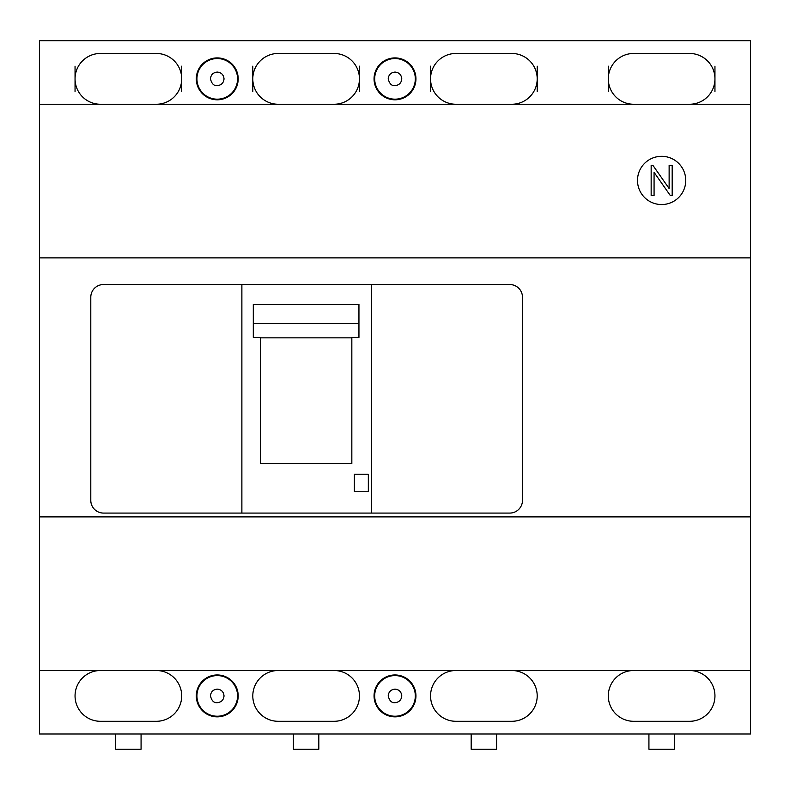 <?xml version="1.0" encoding="UTF-8"?>
<svg xmlns="http://www.w3.org/2000/svg" width="790" height="790" viewBox="0 0 790 790"><rect width="100%" height="100%" fill="white"/><g stroke="black" fill="none" stroke-linecap="round" stroke-linejoin="round"><path stroke-width="1.19" d="M374.687 695.901A20.313 20.313 0 0 1 395 675.588A20.313 20.313 0 0 1 415.313 695.901A20.313 20.313 0 0 1 395 716.224A20.313 20.313 0 0 1 374.687 695.901A20.313 20.313 0 0 1 395 675.588A20.313 20.313 0 0 1 415.313 695.901A20.313 20.313 0 0 1 395 716.224A20.313 20.313 0 0 1 374.687 695.901M196.937 78.862A20.313 20.313 0 0 1 217.25 58.549A20.313 20.313 0 0 1 237.563 78.862A20.313 20.313 0 0 1 217.25 99.175A20.313 20.313 0 0 1 196.937 78.862A20.313 20.313 0 0 1 217.25 58.549A20.313 20.313 0 0 1 237.563 78.862A20.313 20.313 0 0 1 217.25 99.175A20.313 20.313 0 0 1 196.937 78.862M374.687 78.862A20.313 20.313 0 0 1 395 58.549A20.313 20.313 0 0 1 415.313 78.862A20.313 20.313 0 0 1 395 99.175A20.313 20.313 0 0 1 374.687 78.862A20.313 20.313 0 0 1 395 58.549A20.313 20.313 0 0 1 415.313 78.862A20.313 20.313 0 0 1 395 99.175A20.313 20.313 0 0 1 374.687 78.862M196.937 695.901A20.313 20.313 0 0 1 217.25 675.588A20.313 20.313 0 0 1 237.563 695.901A20.313 20.313 0 0 1 217.25 716.224A20.313 20.313 0 0 1 196.937 695.901A20.313 20.313 0 0 1 217.25 675.588A20.313 20.313 0 0 1 237.563 695.901A20.313 20.313 0 0 1 217.25 716.224A20.313 20.313 0 0 1 196.937 695.901M637.5 180.426A24.125 24.125 0 0 0 661.625 204.551A24.125 24.125 0 0 0 685.75 180.426A24.125 24.125 0 0 0 661.625 156.311A24.125 24.125 0 0 0 637.5 180.426M511.811 104.25A25.389 25.389 0 0 0 537.2 78.862A25.389 25.389 0 0 0 511.811 53.463L455.939 53.463A25.389 25.389 0 0 0 430.55 78.862A25.389 25.389 0 0 0 455.939 104.25M334.061 104.25A25.389 25.389 0 0 0 359.45 78.862A25.389 25.389 0 0 0 334.061 53.463L278.189 53.463A25.389 25.389 0 0 0 252.8 78.862A25.389 25.389 0 0 0 278.189 104.25M156.311 104.25A25.389 25.389 0 0 0 181.7 78.862A25.389 25.389 0 0 0 156.311 53.463L100.439 53.463A25.389 25.389 0 0 0 75.05 78.862A25.389 25.389 0 0 0 100.439 104.25M689.561 104.25A25.389 25.389 0 0 0 714.95 78.862A25.389 25.389 0 0 0 689.561 53.463L633.689 53.463A25.389 25.389 0 0 0 608.3 78.862A25.389 25.389 0 0 0 633.689 104.25M374.055 78.862A20.945 20.945 0 0 0 395 99.807A20.945 20.945 0 0 0 415.945 78.862A20.945 20.945 0 0 0 395 57.907A20.945 20.945 0 0 0 374.055 78.862M196.305 78.862A20.945 20.945 0 0 0 217.25 99.807A20.945 20.945 0 0 0 238.195 78.862A20.945 20.945 0 0 0 217.25 57.907A20.945 20.945 0 0 0 196.305 78.862M455.939 670.513A25.389 25.389 0 0 0 430.55 695.901A25.389 25.389 0 0 0 455.939 721.3L511.811 721.3A25.389 25.389 0 0 0 537.2 695.901A25.389 25.389 0 0 0 511.811 670.513M278.189 670.513A25.389 25.389 0 0 0 252.8 695.901A25.389 25.389 0 0 0 278.189 721.3L334.061 721.3A25.389 25.389 0 0 0 359.45 695.901A25.389 25.389 0 0 0 334.061 670.513M100.439 670.513A25.389 25.389 0 0 0 75.05 695.901A25.389 25.389 0 0 0 100.439 721.3L156.311 721.3A25.389 25.389 0 0 0 181.7 695.901A25.389 25.389 0 0 0 156.311 670.513M633.689 670.513A25.389 25.389 0 0 0 608.3 695.901A25.389 25.389 0 0 0 633.689 721.3L689.561 721.3A25.389 25.389 0 0 0 714.95 695.901A25.389 25.389 0 0 0 689.561 670.513M196.305 695.901A20.945 20.945 0 0 0 217.25 716.856A20.945 20.945 0 0 0 238.195 695.901A20.945 20.945 0 0 0 217.25 674.956A20.945 20.945 0 0 0 196.305 695.901M374.055 695.901A20.945 20.945 0 0 0 395 716.856A20.945 20.945 0 0 0 415.945 695.901A20.945 20.945 0 0 0 395 674.956A20.945 20.945 0 0 0 374.055 695.901M750.5 257.876L39.5 257.876L39.5 40.774L750.5 40.774L750.5 733.999L39.5 733.999L39.5 670.513L750.5 670.513M39.5 257.876L39.5 670.513M39.5 104.25L750.5 104.25M39.5 516.887L750.5 516.887M103.49 513.075A12.699 12.699 0 0 1 90.791 500.376L90.791 297.238A12.699 12.699 0 0 1 103.49 284.538L509.777 284.538A12.699 12.699 0 0 1 522.476 297.238L522.476 500.376A12.699 12.699 0 0 1 509.777 513.075L103.49 513.075M371.389 284.538L371.389 513.075M358.946 337.409L351.836 337.409L351.836 463.572L260.414 463.572L260.414 337.409L253.304 337.409L253.304 323.545L358.946 323.545L358.946 337.409M368.338 474.227L368.338 491.745L354.374 491.745L354.374 474.227L368.338 474.227M241.878 284.538L241.878 513.075M672.181 165.357L669.13 165.357L669.13 188.534L652.905 165.357L651.158 165.357L651.158 195.525L654.071 195.525L654.071 172.329L670.315 195.525L672.181 195.525L672.181 165.357M260.414 337.853L351.836 337.853M253.304 323.545L253.304 304.426L358.946 304.426L358.946 323.545M115.676 733.999L115.676 749.226L141.074 749.226L141.074 733.999M471.176 733.999L471.176 749.226L496.574 749.226L496.574 733.999M293.426 733.999L293.426 749.226L318.824 749.226L318.824 733.999M648.926 733.999L648.926 749.226L674.324 749.226L674.324 733.999M75.05 66.163L75.05 91.551L75.05 66.163M181.7 66.163L181.7 91.551L181.7 66.163M141.074 749.226L115.676 749.226L141.074 749.226M496.574 749.226L471.176 749.226L496.574 749.226M318.824 749.226L293.426 749.226L318.824 749.226M608.3 66.163L608.3 91.551L608.3 66.163M714.95 66.163L714.95 91.551L714.95 66.163M430.55 66.163L430.55 91.551L430.55 66.163M537.2 66.163L537.2 91.551L537.2 66.163M674.324 749.226L648.926 749.226L674.324 749.226M252.8 66.163L252.8 91.551L252.8 66.163M359.45 66.163L359.45 91.551L359.45 66.163M395 689.127C399.078 689.512 401.33 691.764 401.784 695.901C401.369 699.989 399.108 702.251 395 702.685C391.652 703.021 389.391 700.76 388.216 695.901C388.601 691.833 390.862 689.571 395 689.127M217.25 72.078C221.328 72.463 223.58 74.724 224.034 78.862C223.619 82.94 221.358 85.202 217.25 85.636C213.902 85.972 211.641 83.71 210.466 78.862C210.851 74.783 213.112 72.522 217.25 72.078M395 72.078C399.078 72.463 401.33 74.724 401.784 78.862C401.369 82.94 399.108 85.202 395 85.636C391.652 85.972 389.391 83.71 388.216 78.862C388.601 74.783 390.862 72.522 395 72.078M217.25 689.127C221.328 689.512 223.58 691.764 224.034 695.901C223.619 699.989 221.358 702.251 217.25 702.685C213.902 703.021 211.641 700.76 210.466 695.901C210.851 691.833 213.112 689.571 217.25 689.127"/></g></svg>

